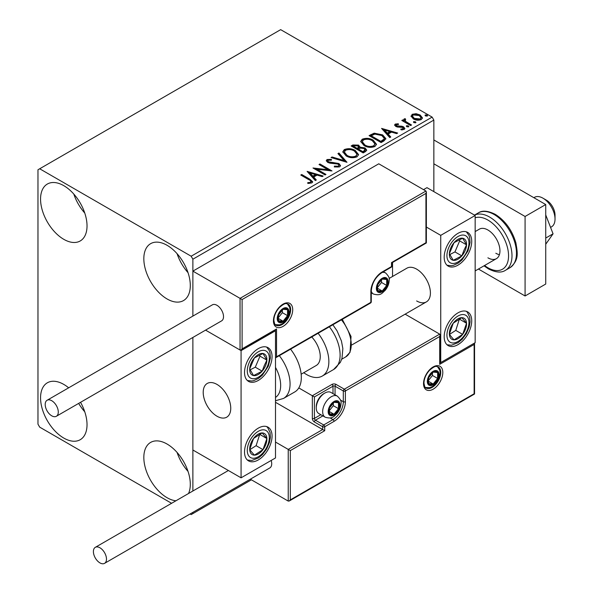 <?xml version="1.0" encoding="UTF-8"?>
<svg xmlns="http://www.w3.org/2000/svg" width="593" height="593" viewBox="0 0 593 593"><rect width="100%" height="100%" fill="white"/><g stroke="black" fill="none" stroke-linecap="round" stroke-linejoin="round"><path stroke-width="0.89" d="M175.921 500.788A32.86 18.976 60 0 1 167.063 497.705A32.86 18.976 60 0 1 145.596 468.744A32.86 18.976 60 0 1 150.637 442.415A32.86 18.976 60 0 1 167.063 444.038A32.86 18.976 60 0 1 188.544 493.502M188.033 471.413A32.86 18.976 60 0 1 177.077 452.444M63.792 239.327A32.86 18.976 60 0 1 42.325 210.374A32.86 18.976 60 0 1 47.358 184.038A32.86 18.976 60 0 1 63.792 185.668A32.86 18.976 60 0 1 85.259 214.622A32.86 18.976 60 0 1 80.225 240.958A32.86 18.976 60 0 1 63.792 239.327M84.762 213.043A32.86 18.976 60 0 1 73.806 194.067M167.063 298.954A32.86 18.976 60 0 1 145.596 269.993A32.86 18.976 60 0 1 150.637 243.664A32.86 18.976 60 0 1 167.063 245.287A32.86 18.976 60 0 1 188.53 274.248A32.86 18.976 60 0 1 183.496 300.584A32.86 18.976 60 0 1 167.063 298.954M188.033 272.669A32.86 18.976 60 0 1 177.077 253.693M80.537 402.321A32.86 18.976 60 0 1 80.225 439.709A32.86 18.976 60 0 1 63.792 438.079A32.86 18.976 60 0 1 42.325 409.118A32.86 18.976 60 0 1 47.358 382.789A32.86 18.976 60 0 1 63.792 384.42A32.86 18.976 60 0 1 68.655 387.822M84.762 411.794A32.86 18.976 60 0 1 78.669 403.403M433.854 191.628L433.854 120.082L192.881 259.2L191.161 256.22L432.134 117.095L280.667 29.65L37.974 169.768L37.974 424.165L39.694 427.145L171.585 503.294M190.086 513.975L191.161 514.598L192.881 513.605L192.881 512.359M192.881 490.997L192.881 337.461L192.881 450.005L241.077 477.825L275.5 457.952L275.5 330.753L274.893 330.405M242.107 299.547L242.107 348.84L276.531 328.967L276.531 356.786L370.855 302.334L370.855 291.6A16.063 9.273 -60 0 1 382.218 271.92L391.513 266.561L391.513 262.58L425.937 242.707L425.937 193.414L242.107 299.547L192.881 271.127L192.881 316.099L192.881 259.2M192.881 513.605L251.402 479.819M411.119 116.591L412.165 114.308L416.108 113.7L420.14 114.99L422.453 117.918L421.275 119.571C418.465 120.587 415.819 120.372 413.343 118.919L411.008 115.969M405.123 119.616L405.708 121.476L411.542 125.012L410.615 125.546L401.809 120.461L402.736 119.927L404.033 120.675L403.685 119.704L404.196 118.904L405.204 118.674L405.701 119.467L405.123 119.616L404.811 120.942M396.376 124.671L396.665 125.872L401.928 126.227L403.596 126.843L404.871 128.466L404.181 129.437L401.083 129.852L400.801 129.074L402.995 128.874L402.714 127.406L397.436 127.043L395.783 126.435L394.604 124.975L395.235 124.078L398.274 123.774L398.489 124.523L396.376 124.671L396.08 125.894M402.995 128.874L403.396 128.31L402.995 129.667L402.995 128.874M383.916 140.964L381.114 142.579L369.068 135.627L374.19 133.166L382.655 134.907L385.88 138.643L383.916 140.964M363.198 152.927L351.145 145.967L352.85 144.981L358.609 145.107L360.047 147.234L365.029 147.916L366.711 150.051L365.607 151.534L363.198 152.927M360.084 146.923L360.047 148.035L365.029 148.71L365.029 147.916M346.979 162.289L331.064 157.56L332.073 156.982L344.148 160.562L337.936 153.594L338.944 153.016L346.979 162.289M325.965 174.416L325.038 174.95L312.993 167.997L328.003 169.709L319.019 164.52L319.946 163.979L331.991 170.94L317.003 169.242L325.965 174.416M308.805 179.672L300.792 175.039L301.718 174.505L309.85 179.205L312.689 181.806L311.874 182.911L308.204 183.422L307.745 182.614L309.842 182.459L311.029 181.591L310.628 183L310.628 182.207C311.169 181.206 310.562 180.361 308.805 179.672M191.161 256.22L39.694 168.775M307.122 171.384L323.185 176.025L322.177 176.603L317.077 175.091L313.697 177.04L316.321 179.99L315.313 180.569L307.122 171.384M339.641 166.878L334.304 166.922L334.445 166.136L338.344 166.203L338.959 165.306L337.98 164.053L330.012 163.179L327.699 162.393L326.283 160.651L327.039 159.532L331.405 159.361L331.42 160.206L328.263 160.251L327.81 160.873L328.574 161.83L338.929 163.527L340.515 165.625L339.641 166.878M346.104 155.9L342.798 151.808L344.288 149.569C348.224 148.154 351.894 148.472 355.311 150.511L358.565 154.617L357.03 156.841C353.131 158.22 349.492 157.901 346.104 155.9M364.02 145.552L360.714 141.46L362.212 139.222C366.14 137.813 369.817 138.125 373.234 140.17L376.481 144.269L374.946 146.493C371.048 147.872 367.408 147.561 364.02 145.552M381.573 128.399L397.644 133.04L396.635 133.618L391.536 132.106L388.148 134.055L390.772 137.005L389.764 137.583L381.573 128.399M406.835 126.746L406.598 125.723L408.377 125.857L408.607 126.88L406.835 126.746M406.331 126.109L406.598 125.723L406.598 126.517L408.377 126.65L408.377 125.857M408.873 126.494L408.607 126.88M413.936 122.647L413.706 121.624L415.485 121.758L415.715 122.781L413.936 122.647M413.44 122.002L413.706 121.624L413.706 122.417L415.485 122.551L415.485 121.758M415.975 122.395L415.715 122.781M425.522 115.961L425.292 114.931L427.071 115.064L427.301 116.095L425.522 115.961M425.025 115.316L425.292 114.931L425.292 115.731L427.071 115.865L427.071 115.064M427.56 115.709L427.301 116.095M432.134 117.095L433.854 120.082M301.481 175.439L301.718 174.505M301.718 175.298L309.85 179.998L312.607 182.184M307.745 183.415L309.842 183.252L309.842 182.459M309.842 183.252L310.628 183M307.923 172.281L322.281 176.544M315.854 180.257L313.697 177.841L313.697 177.04M310.102 173.023L310.102 173.816L312.852 176.899L315.446 175.402L315.446 174.601L310.102 173.023L312.852 176.099L315.446 174.601M312.852 176.899L312.852 176.099M314.438 168.835L328.003 170.502L328.003 169.709M319.709 164.913L319.946 163.979M319.946 164.78L330.568 170.91M325.283 174.816L317.003 170.035L317.003 169.242M334.437 166.952L334.445 166.136M334.445 166.929L338.344 166.996L338.344 166.203M338.344 166.996L338.959 165.306M326.358 161.051L327.039 159.532M327.039 160.325L331.405 160.162L331.405 159.361M327.81 160.873L327.81 161.667L328.574 162.623L328.574 161.83M328.574 162.623L330.694 163.201L330.694 162.408M330.694 163.201L333.036 163.231L333.036 162.438M333.036 163.231L338.929 164.32L338.929 163.527M338.929 164.32L340.456 165.996M331.976 157.834L332.073 156.982M332.073 157.775L344.148 161.363L344.148 160.562M338.403 154.121L338.944 153.016M338.944 153.809L346.327 162.097M342.836 152.216L344.288 150.363L344.288 149.569M344.288 150.363C348.224 148.954 351.894 149.266 355.311 151.311L355.311 150.511M355.311 151.311L358.535 155.003M344.377 152.075L344.377 152.868L347.024 156.152C349.722 157.76 352.635 158.027 355.763 156.937L357.023 154.254L354.384 151.045C351.671 149.429 348.736 149.169 345.571 150.259L344.377 152.075L347.024 155.359C349.722 156.967 352.635 157.227 355.763 156.144L357.023 154.254M355.763 156.937L355.763 156.144M347.024 156.152L347.024 155.359M351.834 146.367L352.85 145.782L358.609 145.9L358.609 145.107M358.609 145.9L360.047 148.035M365.029 148.71L366.652 150.437M358.409 149.088L358.409 149.881L362.886 152.468L365.147 150.592L364.102 148.45L360.492 148.05L358.409 149.088L362.886 151.675L365.147 149.792M353.309 146.145L353.309 146.938L357.171 149.169L358.75 147.739L357.705 145.656L354.273 145.589L353.309 146.145L357.171 148.376L358.75 146.945M357.646 148.895L357.646 148.102M357.171 149.169L357.171 148.376M363.946 151.86L363.946 151.067M362.886 152.468L362.886 151.675M360.752 141.875L362.212 140.022L362.212 139.222M362.212 140.022C366.14 138.606 369.817 138.925 373.234 140.964L373.234 140.17M373.234 140.964L376.451 144.662M362.293 141.727L362.293 142.528L364.94 145.811C367.638 147.42 370.551 147.679 373.679 146.597L374.939 143.914L372.3 140.704C369.587 139.088 366.652 138.821 363.487 139.911L362.293 141.727L364.94 145.018C367.638 146.619 370.551 146.886 373.679 145.796L374.939 143.914M373.679 146.597L373.679 145.796M364.94 145.811L364.94 145.018M369.75 136.019L374.19 133.959L374.19 133.166M374.19 133.959L382.655 135.701L382.655 134.907M382.655 135.701L385.835 139.044M371.225 135.804L371.225 136.598L380.802 142.127L383.975 139.941L384.234 139.11L384.234 138.317L381.729 135.441L374.843 134.107L371.225 135.804L380.802 141.334L383.975 139.147L384.234 138.317M380.802 142.127L380.802 141.334M383.975 139.941L383.975 139.147M382.374 129.296L396.732 133.558M390.305 137.272L388.148 134.856L388.148 134.055M384.56 130.037L384.56 130.831L387.311 133.914L389.897 132.417L389.897 131.616L384.56 130.037L387.311 133.114L389.897 131.616M387.311 133.914L387.311 133.114M394.693 125.39L395.235 124.078M395.235 124.878L396.813 124.515M398.274 124.5L398.274 123.774M396.376 125.464L396.665 126.665L396.665 125.872M396.665 126.665L397.688 126.998L397.688 126.205M397.688 126.998L401.928 127.028L401.928 126.227M401.928 127.028L403.596 127.636L403.596 126.843M403.596 127.636L404.789 128.837M402.01 129.919L402.995 129.667M402.499 120.861L402.736 119.927M402.736 120.72L404.033 121.469L404.033 120.675M403.766 120.142L404.196 118.904M404.196 119.704L405.204 119.467L405.204 118.674M405.123 120.416L405.708 122.269L405.708 121.476M405.708 122.269L410.853 125.405M411.06 116.361L412.165 115.101L412.165 114.308M412.165 115.101L416.108 114.501L416.108 113.7M416.108 114.501L420.14 115.783L420.14 114.99M420.14 115.783L422.401 118.311M412.454 116.102L412.454 116.895L414.277 119.178L420.192 119.742L421.015 117.725L419.221 115.531L413.239 114.931L412.454 116.102L414.277 118.385L420.192 118.948L421.015 117.725M420.192 119.742L420.192 118.948M414.277 119.178L414.277 118.385M416.642 300.94A19.473 11.245 -120 0 0 426.374 301.904A19.473 11.245 -120 0 0 429.362 286.3A19.473 11.245 -120 0 0 416.642 269.14A19.473 11.245 -120 0 0 406.902 268.177L389.09 278.458M457.952 344.666A19.473 11.245 -60 0 1 448.212 345.63A19.473 11.245 -60 0 1 445.232 330.027A19.473 11.245 -60 0 1 457.952 312.867A19.473 11.245 -60 0 1 467.684 311.903A19.473 11.245 -60 0 1 470.672 327.506A19.473 11.245 -60 0 1 457.952 344.666M457.952 233.368A19.473 11.245 120 0 0 445.232 250.528A19.473 11.245 120 0 0 448.212 266.131A19.473 11.245 120 0 0 457.952 265.167A19.473 11.245 120 0 0 470.672 248.007A19.473 11.245 120 0 0 467.684 232.404A19.473 11.245 120 0 0 457.952 233.368M440.74 235.354L475.163 215.481L475.163 342.68L440.74 362.553L440.74 235.354L426.367 227.052M392.544 276.471L392.544 262.477M475.163 215.481L426.967 187.655L423.528 189.641M440.74 362.553L440.132 362.204M216.979 416.212A19.473 11.245 60 0 1 204.259 399.052A19.473 11.245 60 0 1 207.246 383.449A19.473 11.245 60 0 1 216.979 384.412A19.473 11.245 60 0 1 229.699 401.572A19.473 11.245 60 0 1 226.719 417.183A19.473 11.245 60 0 1 216.979 416.212M258.289 348.64A19.473 11.245 -60 0 1 268.029 347.676A19.473 11.245 -60 0 1 271.008 363.279A19.473 11.245 -60 0 1 258.289 380.439A19.473 11.245 -60 0 1 248.556 381.403A19.473 11.245 -60 0 1 245.569 365.799A19.473 11.245 -60 0 1 258.289 348.64M258.289 459.938A19.473 11.245 120 0 0 271.008 442.778A19.473 11.245 120 0 0 268.029 427.175A19.473 11.245 120 0 0 258.289 428.139A19.473 11.245 120 0 0 245.569 445.299A19.473 11.245 120 0 0 248.556 460.902A19.473 11.245 120 0 0 258.289 459.938M241.077 477.825L241.077 350.626L275.5 330.753M241.077 350.626L205.578 330.131L240.046 350.033L240.046 298.353L425.937 191.035L378.771 163.801L192.881 271.127M542.98 198.188L546.42 200.175A12.171 7.027 60 0 1 554.9 213.324A12.171 7.027 60 0 1 555.026 215.081L555.026 219.062A17.041 9.836 -120 0 0 554.855 216.593A17.041 9.836 -120 0 0 542.98 198.188A17.041 9.836 -120 0 0 534.456 197.343L533.856 197.691M230.551 405.449A19.473 11.245 -120 0 0 221.145 387.563A19.473 11.245 -120 0 0 207.246 383.449A19.473 11.245 -120 0 0 203.406 395.183A19.473 11.245 -120 0 0 212.813 413.062A19.473 11.245 -120 0 0 226.719 417.183A19.473 11.245 -120 0 0 230.551 405.449M550.563 227.393L551.497 226.86A17.041 9.836 -120 0 0 555.026 219.062M425.937 193.414L426.367 191.976L425.937 191.035M242.107 348.84L241.077 349.929L240.046 350.033M276.531 328.967L275.5 330.056L241.077 349.929M276.531 356.786L275.5 357.883L370.551 303.001A1.46 1.46 0 0 0 371.285 301.733A1.46 0.845 180 0 1 370.855 302.334A1.46 0.845 60 0 1 370.551 303.001M275.5 402.306L322.666 429.532L288.235 449.405L290.303 450.598L290.303 499.892L289.273 500.981L288.235 501.085L288.235 449.405L275.5 442.052M288.235 501.085L250.328 479.196M290.303 499.892L474.133 393.759L474.133 344.466L439.702 364.347L439.702 336.52L440.132 335.082L439.702 334.133L405.13 314.171M439.702 336.52L345.385 390.972L345.385 401.706A16.063 9.273 -60 0 1 334.022 421.386L324.727 426.752L324.727 430.726L322.666 429.532L322.666 426.752L314.401 421.979A2.921 1.69 -120 0 1 312.333 418.399L312.333 395.746L298.79 387.926M474.133 344.466L474.556 343.028L474.556 394.004L289.273 500.981M439.702 364.347L440.132 362.901L440.132 335.082M340.508 400.09L343.317 401.706L343.317 390.972A1.46 0.845 0 0 0 345.385 390.972A1.46 0.845 -120 0 0 344.348 389.186L336.09 384.42A2.921 1.69 0 0 0 331.954 384.42L312.333 395.746L314.401 396.939L314.401 418.399L320.82 414.7M328.856 411.245A7.301 4.218 120 0 0 329.552 413.832A7.301 4.218 120 0 0 334.022 414.225A7.301 4.218 120 0 0 338.492 408.666A7.301 4.218 120 0 0 338.492 402.706A7.301 4.218 120 0 0 334.022 402.306A7.301 4.218 120 0 0 329.552 407.865A7.301 4.218 120 0 0 328.856 411.245M329.323 410.712L329.552 413.832L334.022 414.225L338.492 408.666L338.492 402.706L334.022 402.306L329.552 407.865L329.323 410.712M316.262 407.947A12.171 7.027 120 0 0 318.782 413.521L325.186 417.213A12.171 7.027 -60 0 1 322.666 411.646A12.171 7.027 -60 0 1 327.973 399.393A12.171 7.027 -60 0 1 337.35 396.139L330.953 392.44A12.171 7.027 120 0 0 324.868 393.04A12.171 7.027 120 0 0 316.262 407.947L316.262 406.598A10.518 6.071 -60 0 1 323.696 393.715L324.868 393.04M329.323 410.675L333.333 405.686L333.333 402.981M329.337 411.527L334.022 414.225M333.333 405.686L338.492 408.666M335.386 400.905L338.492 402.706M377.052 288.02A7.301 4.218 120 0 0 377.748 290.607A7.301 4.218 120 0 0 382.218 291.007A7.301 4.218 120 0 0 386.688 285.441A7.301 4.218 120 0 0 386.688 279.481A7.301 4.218 120 0 0 382.218 279.081A7.301 4.218 120 0 0 377.748 284.64A7.301 4.218 120 0 0 377.052 288.02M377.511 287.486L377.748 290.607L382.218 291.007L386.688 285.441L386.688 279.481L382.218 279.081L377.748 284.64L377.511 287.486M377.511 287.449L381.521 282.461L381.521 279.755M377.533 288.302L382.218 291.007M381.521 282.461L386.688 285.441M383.582 277.68L386.688 279.481M277.909 318.233A7.301 4.218 120 0 0 278.606 320.813A7.301 4.218 120 0 0 283.076 321.213A7.301 4.218 120 0 0 287.546 315.646A7.301 4.218 120 0 0 287.546 309.687A7.301 4.218 120 0 0 283.076 309.287A7.301 4.218 120 0 0 278.606 314.853A7.301 4.218 120 0 0 277.909 318.233M278.369 317.7L278.606 320.813L283.076 321.213L287.546 315.646L287.546 309.687L283.076 309.287L278.606 314.853L278.369 317.7M278.369 317.655L282.379 312.667L282.379 309.961M278.391 318.508L283.076 321.213M282.379 312.667L287.546 315.646M284.44 307.893L287.546 309.687M427.998 381.04A7.301 4.218 120 0 0 428.695 383.619A7.301 4.218 120 0 0 433.164 384.019A7.301 4.218 120 0 0 437.634 378.453A7.301 4.218 120 0 0 437.634 372.493A7.301 4.218 120 0 0 433.164 372.093A7.301 4.218 120 0 0 428.695 377.659A7.301 4.218 120 0 0 427.998 381.04M428.465 380.506L428.695 383.619L433.164 384.019L437.634 378.453L437.634 372.493L433.164 372.093L428.695 377.659L428.465 380.506M428.465 380.461L432.475 375.473L432.475 372.767M428.48 381.314L433.164 384.019M432.475 375.473L437.634 378.453M434.528 370.699L437.634 372.493M465.157 250.542A12.171 7.027 120 0 0 466.543 244.85A12.171 7.027 120 0 0 462.659 238.23A12.171 7.027 120 0 0 454.068 242.641A12.171 7.027 120 0 0 449.361 253.678A12.171 7.027 120 0 0 453.245 260.305A12.171 7.027 120 0 0 461.836 255.887A12.171 7.027 120 0 0 465.157 250.542M463.956 250.239L466.543 244.85L462.659 238.23L454.068 242.641L449.361 253.678L453.245 260.305L461.836 255.887L463.956 250.239M449.805 254.56L454.95 251.914L459.657 240.877L459.049 239.846M454.95 251.914L461.836 255.887M459.657 240.877L466.543 244.85M265.494 365.814A12.171 7.027 120 0 0 266.88 360.129A12.171 7.027 120 0 0 262.995 353.502A12.171 7.027 120 0 0 254.404 357.92A12.171 7.027 120 0 0 249.697 368.957A12.171 7.027 120 0 0 253.582 375.577A12.171 7.027 120 0 0 262.173 371.166A12.171 7.027 120 0 0 265.494 365.814M264.3 365.51L266.88 360.129L262.995 353.502L254.404 357.92L249.697 368.957L253.582 375.577L262.173 371.166L264.3 365.51M250.142 369.832L255.286 367.186L259.993 356.148L259.393 355.118M255.286 367.186L262.173 371.166M259.993 356.148L266.88 360.129M251.084 453.638A12.171 7.027 120 0 0 254.404 455.15A12.171 7.027 120 0 0 262.995 449.642A12.171 7.027 120 0 0 266.88 438.531A12.171 7.027 120 0 0 262.173 432.927A12.171 7.027 120 0 0 253.582 438.442A12.171 7.027 120 0 0 249.697 449.546A12.171 7.027 120 0 0 251.084 453.638M251.817 452.214L254.404 455.15L262.995 449.642L266.88 438.531L262.173 432.927L253.582 438.442L249.697 449.546L251.817 452.214M249.816 449.702L256.109 445.669L259.756 434.269M256.109 445.669L262.995 449.642M259.993 434.558L266.88 438.531M450.747 338.358A12.171 7.027 120 0 0 454.068 339.878A12.171 7.027 120 0 0 462.659 334.37A12.171 7.027 120 0 0 466.543 323.259A12.171 7.027 120 0 0 461.836 317.655A12.171 7.027 120 0 0 453.245 323.163A12.171 7.027 120 0 0 449.361 334.274A12.171 7.027 120 0 0 450.747 338.358M451.481 336.943L454.068 339.878L462.659 334.37L466.543 323.259L461.836 317.655L453.245 323.163L449.361 334.274L451.481 336.943M449.472 334.43L455.772 330.397L459.419 318.997M455.772 330.397L462.659 334.37M459.657 319.286L466.543 323.259M275.5 397.436A26.774 15.462 -120 0 0 275.5 367.423M279.318 355.674A31.644 18.272 60 0 1 283.513 398.444L294.765 391.943A31.644 18.272 -120 0 0 290.57 349.181M311.725 336.965A19.473 11.245 60 0 1 318.96 362.568A19.473 11.245 60 0 1 316.217 365.503L301.155 374.205M318.107 333.281A31.644 18.272 60 0 1 326.765 371.27A31.644 18.272 60 0 1 322.303 376.044A31.644 18.272 60 0 1 303.749 372.708M51.739 415.819A9.251 5.337 -120 0 0 56.365 416.271A9.251 5.337 -120 0 0 57.788 408.866A9.251 5.337 -120 0 0 51.739 400.712A9.251 5.337 -120 0 0 47.121 400.253A9.251 5.337 -120 0 0 45.698 407.665A9.251 5.337 -120 0 0 51.739 415.819M56.365 416.271L221.604 320.872A9.251 5.337 -120 0 0 223.02 313.467A9.251 5.337 -120 0 0 216.979 305.313A9.251 5.337 -120 0 0 212.353 304.854L47.121 400.253M106.481 559.117A9.251 5.337 -120 0 0 102.441 549.807A9.251 5.337 -120 0 0 95.31 547.332A9.251 5.337 -120 0 0 93.397 551.564A9.251 5.337 -120 0 0 97.437 560.874A9.251 5.337 -120 0 0 104.561 563.35A9.251 5.337 -120 0 0 106.481 559.117M104.561 563.35L269.8 467.951A9.251 5.337 -120 0 0 271.713 463.719A9.251 5.337 -120 0 0 271.186 460.442M545.73 214.94L553.061 233.82L545.73 238.052M553.061 233.82L545.73 244.242M433.854 139.955L545.73 204.548L545.73 284.047L525.079 295.974L478.432 269.044M433.854 163.809L525.079 216.475L525.079 295.974M545.73 204.548L525.079 216.475M475.163 231.581L479.381 229.143A17.041 9.836 60 0 1 487.898 229.988A17.041 9.836 60 0 1 499.032 245.005A17.041 9.836 60 0 1 496.423 258.659A17.041 9.836 60 0 1 487.898 257.814M499.402 254.679A17.041 9.836 60 0 1 495.815 253.241M309.85 179.998L309.85 179.205M352.85 145.782L352.85 144.981M370.892 135.367L370.892 134.567M381.803 141.549L381.803 140.756M399.519 126.991L399.519 126.198M408.584 124.1L408.584 123.3M273.432 320.813A13.632 7.872 -60 0 1 283.076 304.12A13.632 7.872 -60 0 1 292.712 309.687A13.632 7.872 -60 0 1 283.076 326.38A13.632 7.872 -60 0 1 273.432 320.813M290.652 309.687A12.171 7.027 120 0 0 288.124 304.113C286.33 304.061 286.315 301.681 279.511 307.404C275.915 311.414 274.033 315.684 273.862 320.22C274.477 323.83 275.182 325.483 275.96 325.194A12.171 7.027 120 0 0 285.337 321.932A12.171 7.027 120 0 0 290.652 309.687M391.936 265.96A1.46 0.845 180 0 1 391.513 266.561A1.46 0.845 -120 0 1 391.21 267.228A1.46 1.46 0 0 0 391.936 265.96L391.936 262.832L426.367 242.952L426.367 191.976M391.21 267.228L381.914 272.595A1.46 0.845 -120 0 0 382.218 271.92M381.914 272.595C375.495 277.064 371.944 283.202 371.285 291.007A1.46 0.845 180 0 1 370.855 291.6M442.801 372.493A13.632 7.872 -60 0 1 433.164 389.186A13.632 7.872 -60 0 1 423.528 383.619A13.632 7.872 -60 0 1 433.164 366.926A13.632 7.872 -60 0 1 442.801 372.493M426.048 388A12.171 7.027 120 0 0 435.425 384.738A12.171 7.027 120 0 0 440.74 372.493A12.171 7.027 120 0 0 438.22 366.919C436.426 366.867 436.404 364.487 429.606 370.21C426.011 374.22 424.128 378.49 423.951 383.026C424.566 386.621 425.263 388.282 426.048 388M332.992 393.619L332.992 386.206A1.46 0.845 180 0 1 335.052 386.206L343.317 390.972A1.46 0.845 -60 0 1 344.348 389.186L439.702 334.133M324.727 430.726L290.303 450.598M336.09 384.42A1.46 0.845 120 0 0 335.052 386.206L335.052 394.812M330.182 417.976L332.992 419.592A14.603 8.435 120 0 0 343.317 401.706A1.46 0.845 0 0 0 345.385 401.706M322.881 415.886L315.432 420.192L323.696 424.959L332.992 419.592A1.46 0.845 60 0 1 334.022 421.386M331.954 384.42A1.46 0.845 60 0 1 332.992 386.206L314.401 396.939M322.666 426.752A1.46 0.845 0 0 0 324.727 426.752A1.46 0.845 60 0 0 323.696 424.959A1.46 0.845 120 0 0 322.666 426.752M314.401 421.979A1.46 0.845 -60 0 1 315.432 420.192A1.46 0.845 60 0 1 314.401 418.399A1.46 0.845 0 0 1 312.333 418.399M328.174 411.646A8.28 4.781 120 0 0 334.022 415.026A8.28 4.781 120 0 0 339.878 404.886A8.28 4.781 120 0 0 334.022 401.505A8.28 4.781 120 0 0 328.174 411.646M376.362 288.42A8.28 4.781 120 0 0 382.218 291.8A8.28 4.781 120 0 0 388.067 281.66A8.28 4.781 120 0 0 382.218 278.287A8.28 4.781 120 0 0 376.362 288.42M371.285 292.786L373.375 293.995A12.171 7.027 -60 0 1 371.285 291.267M382.144 272.461A12.171 7.027 -60 0 1 385.546 272.913L383.456 271.705M277.22 318.626A8.28 4.781 120 0 0 283.076 322.006A8.28 4.781 120 0 0 288.924 311.874A8.28 4.781 120 0 0 283.076 308.493A8.28 4.781 120 0 0 277.22 318.626M427.316 381.432A8.28 4.781 120 0 0 433.164 384.813A8.28 4.781 120 0 0 439.02 374.68A8.28 4.781 120 0 0 433.164 371.3A8.28 4.781 120 0 0 427.316 381.432M467.173 250.898A15.581 8.991 120 0 0 463.978 235.139A15.581 8.991 120 0 0 448.731 247.637A15.581 8.991 120 0 0 451.925 263.396A15.581 8.991 120 0 0 467.173 250.898M267.51 366.17A15.581 8.991 120 0 0 264.315 350.411A15.581 8.991 120 0 0 249.067 362.909A15.581 8.991 120 0 0 252.262 378.668A15.581 8.991 120 0 0 267.51 366.17M249.067 456.321A15.581 8.991 120 0 0 264.315 451.214A15.581 8.991 120 0 0 267.51 431.756A15.581 8.991 120 0 0 252.262 436.871A15.581 8.991 120 0 0 249.067 456.321M448.731 341.049A15.581 8.991 120 0 0 463.978 335.934A15.581 8.991 120 0 0 467.173 316.484A15.581 8.991 120 0 0 451.925 321.599A15.581 8.991 120 0 0 448.731 341.049M332.858 324.764L337.039 330.82L341.442 340.997L342.858 348.565L341.991 358.342L340.389 362.345L333.555 369.55A31.644 18.272 -120 0 0 338.01 364.769A31.644 18.272 -120 0 0 329.36 326.787M342.28 319.323L351.041 336.483L350.055 352.272L345.689 356.927A26.774 15.462 -120 0 0 349.462 352.879A26.774 15.462 -120 0 0 341.412 319.827M478.277 212.917C482.198 210.204 487.876 210.685 495.311 214.369C505.295 220.715 512.167 230.24 515.91 242.96C517.511 252.914 519.379 260.119 509.921 267.732A31.644 18.272 -120 0 0 514.768 242.374A31.644 18.272 -120 0 0 494.095 214.488A31.644 18.272 -120 0 0 478.277 212.917L474.504 215.096M484.555 265.508A29.213 16.863 -120 0 0 487.898 267.754A29.213 16.863 -120 0 0 508.557 255.828A29.213 16.863 -120 0 0 487.898 220.055A29.213 16.863 -120 0 0 475.163 217.772M474.533 215.118A31.644 18.272 60 0 1 489.618 217.068A31.644 18.272 60 0 1 510.291 244.953A31.644 18.272 60 0 1 505.444 270.312C501.389 273.025 495.711 272.543 488.402 268.866L484.007 265.82M351.916 344.896L426.374 301.904M496.423 258.659L475.163 270.927M371.285 301.733L371.285 291.007M325.186 417.213C332.858 419.466 333.985 416.019 336.854 413.729C339.515 410.549 340.901 407.072 341.012 403.299C341.605 401.513 340.389 399.126 337.35 396.139M373.375 293.995C381.047 296.241 382.181 292.794 385.05 290.503C387.703 287.323 389.09 283.847 389.208 280.074C389.801 278.287 388.578 275.901 385.546 272.913M275.308 324.697L279.866 324.808L282.498 323.652L285.908 320.717L287.813 318.033L289.243 314.92L290.066 310.28L289.695 307.493L287.375 303.801M425.403 387.503L429.955 387.614L432.594 386.458L435.996 383.523L437.901 380.839L439.331 377.726L440.154 373.086L439.784 370.299L437.464 366.607M447.033 265.264L451.436 265.731L453.415 265.353L458.211 263.107L462.036 259.882L468.003 250.839L470.064 242.559L469.612 237.289L468.944 235.384L466.343 231.819M247.37 380.536L251.773 381.002L253.752 380.624L258.555 378.378L262.373 375.154L268.34 366.111L270.408 357.831L269.948 352.561L269.289 350.656L266.68 347.09M247.37 460.035L251.795 460.502L258.504 457.915L262.529 454.497L266.665 448.953L269.489 442.4L270.415 437.226L270.045 432.445L267.739 427.664L266.68 426.589M447.033 344.763L451.458 345.23L458.159 342.635L462.192 339.226L466.32 333.681L469.152 327.128L470.071 321.947L469.708 317.173L467.403 312.392L466.343 311.318M283.513 398.444L275.5 400.749M333.555 369.55L322.303 376.044M345.689 356.927L341.716 359.217M95.31 547.332L228.387 470.501M509.921 267.732L505.444 270.312"/></g></svg>
